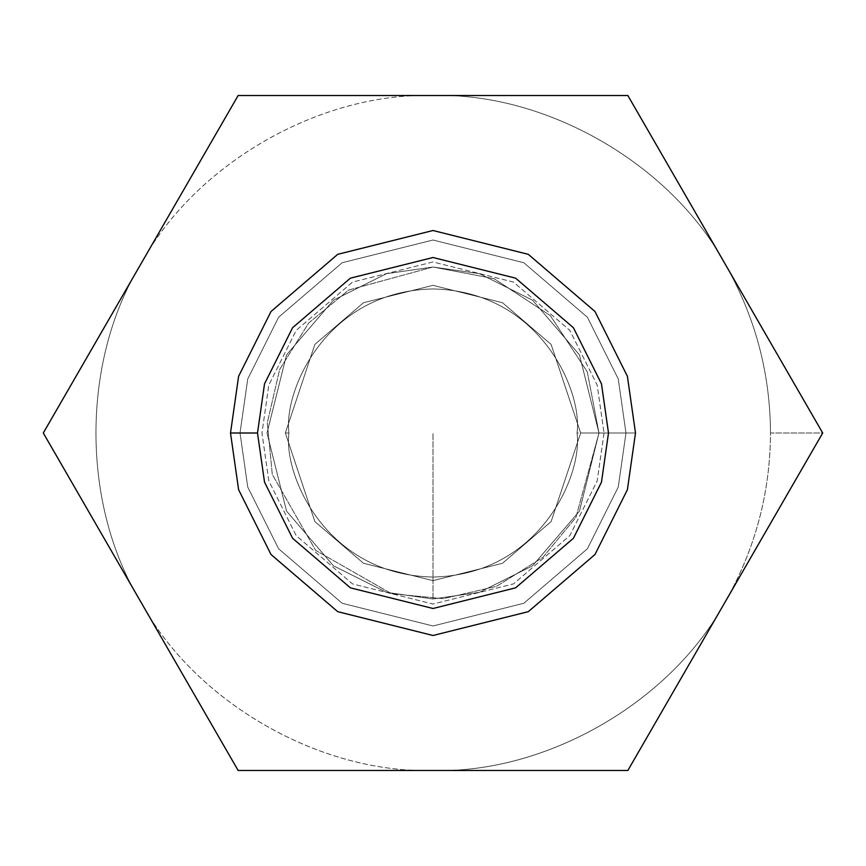 <?xml version="1.0" encoding="UTF-8"?>
<svg xmlns="http://www.w3.org/2000/svg" width="866" height="866" viewBox="0 0 866 866"><rect width="100%" height="100%" fill="white"/><g stroke="black" fill="none" stroke-linecap="round" stroke-linejoin="round"><path stroke-width="0.65" stroke-dasharray="4.33 3.25" d="M725.275 601.74C755.12 549.455 770.188 493.209 770.491 433L822.7 433L725.275 601.74L822.7 433L627.85 95.509L238.15 95.509L43.3 433L238.15 770.491L627.85 770.491L725.275 601.74L627.85 770.491L433 770.491C546.598 773.814 671.356 701.796 725.275 601.74C671.356 701.796 546.598 773.814 433 770.491L238.15 770.491L140.725 601.74C194.644 701.796 319.402 773.814 433 770.491C319.402 773.814 194.644 701.796 140.725 601.74L43.3 433L140.725 264.26C81.047 360.97 81.047 505.03 140.725 601.74C81.047 505.03 81.047 360.97 140.725 264.26L238.15 95.509L433 95.509C319.402 92.186 194.644 164.204 140.725 264.26C194.644 164.204 319.402 92.186 433 95.509L627.85 95.509L822.7 433L770.491 433C770.188 372.791 755.12 316.545 725.275 264.26C671.356 164.204 546.598 92.186 433 95.509C546.598 92.186 671.356 164.204 725.275 264.26C755.12 316.545 770.188 372.791 770.491 433C770.188 493.209 755.12 549.455 725.275 601.74M604.035 433L597.194 480.89L569.828 535.621L513.484 583.911L433 604.035L352.516 583.911L296.172 535.621L268.806 480.89L261.965 433L268.806 385.11L296.172 330.379L352.516 282.089L433 261.965L513.484 282.089L569.828 330.379L597.194 385.11L604.035 433L597.194 385.11L569.828 330.379L513.484 282.089L433 261.965L352.516 282.089L296.172 330.379L268.806 385.11L261.965 433L268.806 480.89L296.172 535.621L352.516 583.911L433 604.035L513.484 583.911L569.828 535.621L597.194 480.89L604.035 433L577.037 433C582.829 475.131 539.615 575.078 433 577.037C326.385 575.078 283.171 475.131 288.963 433C283.171 390.869 326.385 290.922 433 288.963C539.615 290.922 582.829 390.869 577.037 433C582.829 390.869 539.615 290.922 433 288.963C326.385 290.922 283.171 390.869 288.963 433C283.171 475.131 326.385 575.078 433 577.037C539.615 575.078 582.829 475.131 577.037 433C582.829 475.131 539.615 575.078 433 577.037C326.385 575.078 283.171 475.131 288.963 433C283.171 390.869 326.385 290.922 433 288.963C539.615 290.922 582.829 390.869 577.037 433L604.035 433M580.653 433L551.122 344.408L502.486 302.71L433 285.347L363.514 302.71L314.878 344.408L285.347 433L314.878 521.592L363.514 563.29L433 580.653L502.486 563.29L551.122 521.592L580.653 433L635.492 433L627.395 489.701L594.996 554.5L528.292 611.667L433 635.492L337.708 611.667L271.004 554.5L238.605 489.701L230.508 433L238.605 376.299L271.004 311.5L337.708 254.333L433 230.508L528.292 254.333L594.996 311.5L627.395 376.299L635.492 433L580.653 433L551.122 521.592L502.486 563.29L433 580.653L363.514 563.29L314.878 521.592L285.347 433L314.878 344.408L363.514 302.71L433 285.347L502.486 302.71L551.122 344.408L580.653 433M230.508 433L238.605 489.701L271.004 554.5L337.708 611.667L433 635.492L528.292 611.667L594.996 554.5L627.395 489.701L635.492 433L627.395 376.299L594.996 311.5L528.292 254.333L433 230.508L337.708 254.333L271.004 311.5L238.605 376.299L230.508 433M288.963 433C283.171 475.131 326.385 575.078 433 577.037C539.615 575.078 582.829 475.131 577.037 433C582.829 390.869 539.615 290.922 433 288.963C326.385 290.922 283.171 390.869 288.963 433L285.347 433L288.963 433M433 598.98L433 433L433 598.98L386.528 592.333L333.41 565.779L286.549 511.102L267.02 433L286.549 354.898L333.41 300.221L386.528 273.667L433 267.02L479.472 273.667L532.59 300.221L579.451 354.898L598.98 433L579.451 511.102L532.59 565.779L479.472 592.333L433 598.98L386.528 592.333L333.41 565.779L286.549 511.102L267.02 433L286.549 354.898L333.41 300.221L386.528 273.667L433 267.02L479.472 273.667L532.59 300.221L579.451 354.898L598.98 433L579.451 511.102L532.59 565.779L479.472 592.333L433 598.98L479.472 592.333L532.59 565.779L579.451 511.102L598.98 433L579.451 354.898L532.59 300.221L479.472 273.667L433 267.02L386.528 273.667L333.41 300.221L286.549 354.898L267.02 433L286.549 511.102L333.41 565.779L386.528 592.333L433 598.98L479.472 592.333L532.59 565.779L579.451 511.102L598.98 433L579.451 354.898L532.59 300.221L479.472 273.667L433 267.02L494.096 278.679L550.365 315.635L587.321 371.904L598.98 433L575.933 517.37L542.906 557.368L496.521 586.347L443.23 598.666L391.584 593.73L315.635 550.365L272.27 474.416L267.334 422.77L279.653 369.479L308.632 323.094L348.63 290.067L433 267.02L386.528 273.667L333.41 300.221L286.549 354.898L267.02 433L286.549 511.102L333.41 565.779L386.528 592.333L433 598.98M598.98 433L587.321 371.904L550.365 315.635L494.096 278.679L433 267.02L348.63 290.067L308.632 323.094L279.653 369.479L267.334 422.77L272.27 474.416L315.635 550.365L391.584 593.73L443.23 598.666L496.521 586.347L542.906 557.368L575.933 517.37L598.98 433L625.977 433L618.259 487.038L587.386 548.784L523.811 603.277L433 625.977L342.189 603.277L278.614 548.784L247.741 487.038L240.023 433L247.741 378.962L278.614 317.216L342.189 262.723L433 240.023L523.811 262.723L587.386 317.216L618.259 378.962L625.977 433L598.98 433M625.977 433L618.259 378.962L587.386 317.216L523.811 262.723L433 240.023L342.189 262.723L278.614 317.216L247.741 378.962L240.023 433L247.741 487.038L278.614 548.784L342.189 603.277L433 625.977L523.811 603.277L587.386 548.784L618.259 487.038L625.977 433"/><path stroke-width="1.3" d="M238.15 95.509L627.85 95.509L822.7 433L627.85 770.491L238.15 770.491L43.3 433L238.15 95.509L43.3 433L238.15 770.491L627.85 770.491L822.7 433L627.85 95.509L238.15 95.509M230.508 433L238.605 376.299L271.004 311.5L337.708 254.333L433 230.508L528.292 254.333L594.996 311.5L627.395 376.299L635.492 433L627.395 489.701L594.996 554.5L528.292 611.667L433 635.492L337.708 611.667L271.004 554.5L238.605 489.701L230.508 433L238.605 489.701L271.004 554.5L337.708 611.667L433 635.492L528.292 611.667L594.996 554.5L627.395 489.701L635.492 433L627.395 376.299L594.996 311.5L528.292 254.333L433 230.508L337.708 254.333L271.004 311.5L238.605 376.299L230.508 433L257.505 433L264.52 482.135L292.6 538.295L350.416 587.852L433 608.495L515.584 587.852L573.4 538.295L601.48 482.135L608.495 433L601.48 383.865L573.4 327.705L515.584 278.148L433 257.505L350.416 278.148L292.6 327.705L264.52 383.865L257.505 433L264.52 383.865L292.6 327.705L350.416 278.148L433 257.505L515.584 278.148L573.4 327.705L601.48 383.865L608.495 433L601.48 482.135L573.4 538.295L515.584 587.852L433 608.495L350.416 587.852L292.6 538.295L264.52 482.135L257.505 433L230.508 433"/></g></svg>
